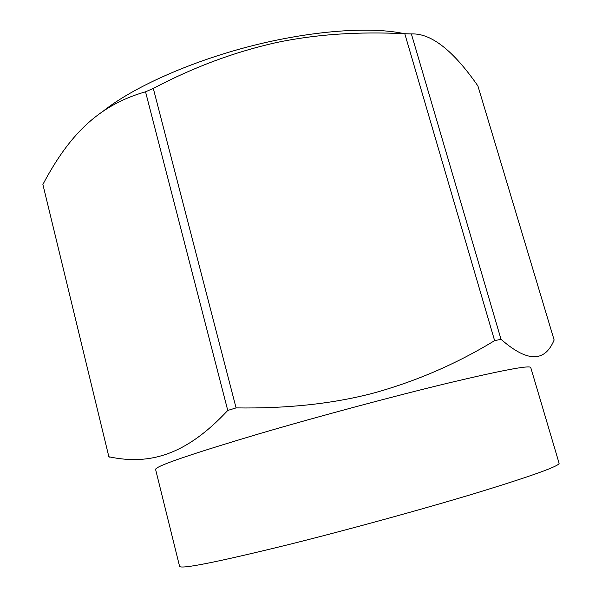 <?xml version="1.0" encoding="UTF-8"?>
<svg xmlns="http://www.w3.org/2000/svg" width="602" height="602" viewBox="0 0 602 602"><rect width="100%" height="100%" fill="white"/><g stroke="black" fill="none" stroke-linecap="round" stroke-linejoin="round"><path stroke-width="0.9" d="M103.077 111.242C132.726 87.501 189.675 61.78 250.853 46.091C312.054 30.431 371.125 26.353 404.469 33.72M145.541 91.805C97.14 105.493 68.222 136.684 42.885 184.46L108.864 456.76C149.808 465.549 186.364 454.871 227.759 410.444L145.541 91.805L153.299 88.426L236.074 407.9C286.815 408.675 332.312 403.822 372.57 393.347C415.801 381.465 456.482 363.894 494.618 340.627L404.785 33.735C358.213 31.402 315.418 34.344 276.401 42.561C234.532 51.915 193.498 67.198 153.299 88.426M404.785 33.735L411.377 33.93L501.022 339.317C529.745 364.481 545.668 360.305 554.133 340.017L477.92 85.973C453.283 50.425 431.1 33.08 411.377 33.93M260.553 433.38C190.571 454.171 155.579 466.181 155.587 469.402L179.592 566.377C181.097 569.341 217.751 561.997 289.547 544.351C349.649 529.339 425.087 508.555 478.53 492.331C532.597 475.7 559.454 466.016 559.1 463.269L530.731 367.476C529.549 365.075 501.767 370.343 447.391 383.263C393.768 396.206 319.233 416.178 260.553 433.38M236.074 407.9L227.759 410.444M108.864 456.76L109.429 457.129M501.022 339.317L494.618 340.627"/></g></svg>

